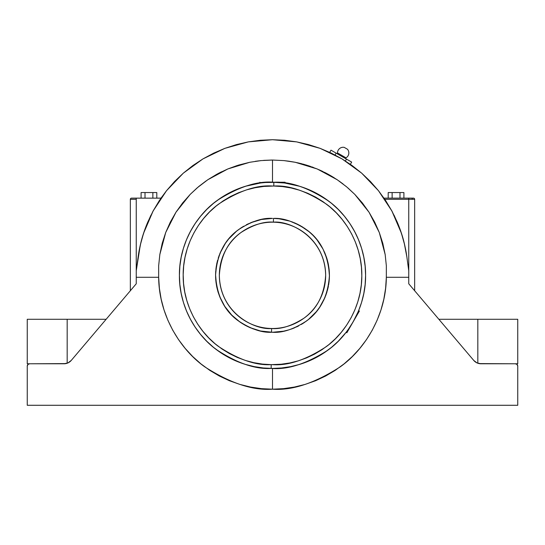 <?xml version="1.0" encoding="UTF-8"?>
<svg xmlns="http://www.w3.org/2000/svg" width="545" height="545" viewBox="0 0 545 545"><rect width="100%" height="100%" fill="white"/><g stroke="black" fill="none" stroke-linecap="round" stroke-linejoin="round"><path stroke-width="0.82" d="M284.129 182.97L272.5 182.241L272.5 160.039L283.965 160.605L272.5 160.039L272.5 177.35M284.122 160.618L289.497 161.286M297.502 162.757L301.957 163.827M302.938 164.086L304.989 164.665M307.85 165.537L310.514 166.423M311.815 166.879L313.538 167.513M319.132 169.795L322.967 171.559M324.425 172.281L326.646 173.419M328.335 174.332L332.525 176.75M333.111 177.105L334.269 177.827M338.874 180.892L343.146 184.033M346.852 187.024L337.287 179.796L317.224 168.977L295.288 162.294L283.979 160.605L272.5 160.039L261.035 160.605L249.76 162.281L227.844 168.95L207.802 179.741L197.201 187.827L190.219 194.374L176.021 212.141L165.728 232.463L159.842 254.488L158.649 265.844L158.663 277.282C158.895 315.589 180.559 349.767 204.811 366.88C230.344 383.237 252.9 390.67 272.5 389.191C292.1 390.67 314.656 383.237 340.189 366.88C364.442 349.767 386.105 315.589 386.337 277.282L386.351 265.865L385.179 254.583L379.306 232.545L369.06 212.271L354.829 194.415L347.819 187.841M347.192 330.89L346.089 332.348L346.831 332.777L346.089 332.348L338.322 341.163L331.558 347.294L324.221 352.738L316.386 357.431L308.123 361.342L299.525 364.421L290.662 366.635L281.622 367.977L272.5 368.427L272.5 389.069M347.478 149.248A5.668 5.668 0 0 1 346 157.846A0.565 0.565 0 0 0 346 158.827A0.565 0.565 0 0 1 346 157.846L337.498 152.934A0.565 0.565 0 0 1 336.647 153.424A0.565 0.565 0 0 0 337.498 152.934A5.668 5.668 0 0 1 344.202 147.361A5.668 5.668 0 0 0 337.498 152.934L346 157.846A5.668 5.668 0 0 0 347.478 149.248L344.236 147.382M325.658 275.334A53.158 53.158 0 0 1 271.594 328.492L271.526 332.259C261.716 332.838 250.496 328.921 237.872 320.528C224.336 310.657 216.903 295.588 215.568 275.327C216.876 255.012 224.417 239.868 238.185 229.901C251.068 221.481 262.506 217.646 272.5 218.402L261.45 219.485L250.823 222.687L241.019 227.892L236.544 231.189L228.662 239.003L225.33 243.452L220.037 253.214L216.747 263.814L215.568 274.85L216.556 285.907L217.85 291.309L219.669 296.562L224.792 306.413L231.727 315.078L240.216 322.231L244.943 325.154L249.93 327.606L260.503 330.992L272.5 332.273L283.55 331.19L288.939 329.848L294.177 327.981L303.981 322.776L308.456 319.479L316.338 311.665L319.67 307.216L324.963 297.461L326.871 292.243L329.112 281.37L329.432 275.818L328.444 264.761L327.15 259.359L323.008 249.058L316.952 239.759L313.273 235.597L309.206 231.809L300.057 225.514L289.865 221.113L279.02 218.777L273.474 218.409L273.406 222.183A53.158 53.158 0 0 1 325.658 275.334C324.936 236.435 288.884 220.418 273.406 222.183L273.474 218.409C283.284 217.837 294.504 221.747 307.128 230.14C320.664 240.011 328.097 255.08 329.432 275.341C328.124 295.663 320.583 310.8 306.815 320.767C293.932 329.194 282.494 333.022 272.5 332.273L271.526 332.259L271.594 328.492C280.907 329.378 291.698 325.944 303.96 318.191C317.129 308.94 324.364 294.661 325.658 275.334C324.35 294.756 317.047 309.09 303.749 318.341C291.377 326.074 280.512 329.453 271.158 328.478M271.212 364.646L272.5 364.653C288.155 365.838 306.086 359.829 326.291 346.634C345.469 332.845 362.173 305.432 361.819 275.348C362.159 245.25 345.564 218.095 326.707 204.348C306.842 191.193 289.197 185.082 273.788 186.029L273.842 182.255C289.906 181.267 308.286 187.637 328.996 201.35C348.65 215.67 365.94 243.976 365.593 275.334C365.981 307.176 348.044 336.047 327.709 350.285C306.304 363.876 287.453 369.919 271.158 368.42L271.212 364.646L262.506 364.094L253.895 362.691L245.461 360.463L237.286 357.418L229.445 353.589L222.013 349.011L215.064 343.738L208.667 337.805L202.876 331.278L197.746 324.221L193.332 316.693L189.68 308.77L186.812 300.533L184.762 292.052L183.549 283.407L183.188 274.694L183.672 265.98L185.014 257.356L187.18 248.908L190.171 240.713L193.938 232.844L198.462 225.378L203.687 218.395L209.573 211.951L216.058 206.112L223.082 200.935L230.576 196.472L238.472 192.753L246.687 189.83L255.155 187.718L263.787 186.445L273.788 186.029L282.494 186.581L291.105 187.977L299.539 190.212L307.714 193.257L315.555 197.079L322.987 201.657L329.936 206.936L336.333 212.863L342.124 219.39L347.254 226.454L351.668 233.975L355.32 241.898L358.188 250.141L360.238 258.623L361.451 267.261L361.812 275.981L361.328 284.688L359.986 293.312L357.82 301.76L354.829 309.962L351.062 317.83L346.538 325.29L341.313 332.28L335.427 338.718L328.942 344.556L321.918 349.733L314.424 354.202L306.528 357.915L298.313 360.844L289.845 362.95L281.213 364.224L271.212 364.646L271.158 368.42C255.094 369.401 236.714 363.038 216.004 349.325C196.35 334.998 179.06 306.699 179.407 275.334A93.093 93.093 0 0 1 273.842 182.255A93.093 93.093 0 0 1 365.593 275.334A93.093 93.093 0 0 1 271.158 368.42A93.093 93.093 0 0 1 179.407 275.334C179.019 243.499 196.956 214.628 217.291 200.383C238.696 186.792 257.547 180.749 273.842 182.255L273.788 186.029L272.5 186.015C256.845 184.837 238.914 190.839 218.709 204.034C199.531 217.823 182.827 245.236 183.181 275.327C182.841 305.418 199.436 332.573 218.293 346.32C238.158 359.482 255.803 365.586 271.212 364.646M121.263 301.446L118.156 305.111M271.594 328.492A53.158 53.158 0 0 1 219.342 275.334C220.064 314.233 256.116 330.25 271.594 328.492M358.576 310.786L361.58 302.359L363.801 293.496L365.143 284.463L365.593 275.334L365.143 266.212L363.801 257.172L361.58 248.316L358.508 239.711L354.597 231.455L349.904 223.614L344.46 216.276L338.322 209.512L331.558 203.374L324.221 197.93L316.386 193.237L308.123 189.333L299.525 186.254L285.083 183.1L285.083 182.241L265.504 182.507M262.05 182.834L265.497 182.507M348.303 329.364L347.376 330.645M348.303 329.378L353.119 321.884L346.831 332.777L359.291 311.195L358.583 310.766M285.083 182.241L272.541 182.241M281.397 182.67L282.957 182.834M358.194 311.699L353.119 321.884L359.407 310.984M358.297 311.454L357.847 312.517M272.5 368.427L263.378 367.977L254.338 366.635L245.475 364.421L236.877 361.342L228.614 357.431L220.779 352.738L213.442 347.294L206.678 341.163L200.54 334.392L195.096 327.055L190.403 319.22L186.492 310.957L183.42 302.359L181.199 293.496L179.857 284.463L179.407 275.334L179.857 266.212L181.199 257.172L183.42 248.316L186.492 239.711L190.403 231.455L195.096 223.614L200.54 216.276L206.678 209.512L213.442 203.374L220.779 197.93L228.614 193.237L236.877 189.333L245.475 186.254L260.163 183.066L259.917 182.241M273.406 222.183C264.093 221.297 253.302 224.731 241.04 232.483C227.871 241.728 220.636 256.014 219.342 275.334A53.158 53.158 0 0 1 273.406 222.183M346.675 331.585L346.089 332.348M261.109 182.943L263.576 182.67M281.424 182.67L282.882 182.827M283.202 182.861L283.891 182.943M358.508 310.957L358.324 311.393M358.276 311.508L357.929 312.326M357.799 312.619L357.316 313.702M348.126 329.616L347.485 330.495M219.342 275.334C220.65 255.918 227.953 241.578 241.251 232.327C253.623 224.595 264.488 221.216 273.842 222.19M272.5 332.273L278.039 332M280.764 331.667L283.523 331.197M286.118 330.617L288.319 330.032M291.391 329.044L293.578 328.226M296.46 326.986L298.68 325.896M301.31 324.445L303.906 322.824M305.902 321.441L308.041 319.813M310.194 318.007L312.217 316.127M314.118 314.186L316.257 311.767M317.653 310.016L319.411 307.598M320.78 305.507L322.477 302.611M323.471 300.711L324.813 297.802M324.895 297.618L325.188 296.909M325.685 295.663L326.809 292.42M327.395 290.43L328.192 287.167M328.213 287.058L328.397 286.145M328.601 285.062L329.085 281.663M329.153 280.968L329.194 280.546M329.269 279.646L329.432 276.056M329.432 275.443L329.432 274.946M329.425 274.142L329.228 270.504M329.18 269.925L329.119 269.332M329.044 268.678L328.253 263.787M328.138 263.249L327.184 259.495M327.068 259.086L326.837 258.344M326.721 257.969L324.915 253.112M324.738 252.689L322.49 248.084M322.279 247.696L319.602 243.349M319.322 242.941L316.284 238.935M315.889 238.472L312.551 234.868M312.033 234.364L308.45 231.189M307.782 230.651L304.001 227.905M303.204 227.388L299.26 225.078M298.347 224.601L294.28 222.728M293.183 222.292L289.082 220.868M287.828 220.5L283.734 219.519M282.378 219.26L278.4 218.709M272.5 218.402L266.921 218.674M264.236 219.001L261.477 219.478M258.882 220.051L256.681 220.643M253.609 221.624L251.422 222.449M248.54 223.688L246.32 224.778M243.69 226.23L241.094 227.844M239.098 229.227L236.959 230.855M234.806 232.66L232.783 234.541M230.882 236.482L228.743 238.908M227.347 240.652L225.589 243.077M224.22 245.161L222.523 248.064M221.529 249.957L220.187 252.873M220.105 253.05L219.812 253.759M219.315 255.012L218.191 258.248M217.605 260.244L216.808 263.507M216.787 263.61L216.603 264.523M216.399 265.606L215.915 269.012M215.847 269.7L215.806 270.122M215.731 271.022L215.568 274.619M215.568 275.225L215.568 275.722M215.575 276.533L215.772 280.164M215.82 280.75L215.881 281.343M215.956 281.997L216.747 286.888M216.862 287.426L217.816 291.173M217.932 291.582L218.164 292.331M218.279 292.699L220.085 297.556M220.262 297.986L222.51 302.584M222.721 302.972L225.398 307.319M225.678 307.734L228.716 311.733M229.111 312.203L232.449 315.8M232.967 316.311L236.55 319.486M237.218 320.024L240.999 322.763M241.796 323.28L245.741 325.59M246.653 326.067L250.72 327.94M251.817 328.383L255.918 329.8M257.172 330.168L261.266 331.149M262.622 331.408L266.6 331.966M388.197 192.555L403.906 192.555L388.197 192.555L388.197 198.142L388.197 192.555M141.094 192.555L156.803 192.555L152.873 192.555L152.873 198.142L152.873 192.555L141.094 192.555L141.094 198.142L141.094 192.555M131.086 289.865L130.337 290.751L130.337 199.32L130.337 290.751L136.243 283.781L136.243 199.32L130.337 199.32A1.179 1.179 0 0 1 131.515 198.142L136.243 198.142L136.243 199.32L130.337 199.32A1.179 1.179 0 0 1 131.515 198.142L136.243 198.142L136.243 270.79L140.31 245.018L143.56 233.301L147.845 221.924L153.125 210.97L159.372 200.54L166.525 190.702L174.529 181.553L183.324 173.153L192.835 165.578L202.992 158.881L213.701 153.125L224.881 148.349L236.448 144.595L248.302 141.891L260.353 140.263L272.5 139.718L284.647 140.263L296.698 141.891L308.552 144.595L320.119 148.349L331.299 153.125L342.008 158.881L352.165 165.578L361.676 173.153L370.471 181.553L378.475 190.702L385.628 200.54L391.875 210.97L397.155 221.924L401.44 233.301L404.69 245.018L406.87 256.981L408.757 270.79L408.757 283.781L414.663 290.751L414.663 199.32L414.663 290.751L413.914 289.865M384.089 198.142L413.485 198.142A1.179 1.179 0 0 1 414.663 199.32L408.757 199.32L408.757 198.142L413.485 198.142A1.179 1.179 0 0 1 414.663 199.32L408.757 199.32L408.757 270.79L408.757 198.142L384.007 198.142M392.128 198.142L392.128 192.555L392.128 198.142M399.982 198.142L399.982 192.555L399.982 198.142M403.906 198.142L403.906 192.555L403.906 198.142M156.803 198.142L156.803 192.555L156.803 198.142M145.018 198.142L145.018 192.555L145.018 198.142M351.661 162.097L330.985 150.161L329.711 152.375L331.299 153.125L329.711 152.375L330.985 150.161L346.491 159.113L345.414 160.979L346.491 159.113L351.661 162.097L350.381 164.311L351.661 162.097M130.95 290.022L130.446 290.614M132.06 288.714L131.331 289.572M66.449 363.461L67.178 363.236L67.178 319.281L106.139 319.281L67.178 319.281L67.178 363.236L68.329 362.745L71.245 360.436L136.243 283.781L71.245 360.436A9.449 9.449 0 0 1 64.038 363.774L29.614 363.774L65.891 363.59M67.178 319.281L27.25 319.281L67.178 319.281M479.109 363.59L515.386 363.774A2.364 2.364 90.2 0 1 517.75 366.138L517.75 405.282L27.25 405.282L27.25 366.138A2.364 2.364 0.2 0 1 29.614 363.774L27.25 363.774L29.614 363.774L27.945 364.462L27.25 366.138L27.25 405.282L517.75 405.282L517.75 366.138L517.055 364.462L515.386 363.774L480.963 363.774A9.449 9.449 0 0 1 473.755 360.436L408.757 283.781L408.757 277.282L386.337 277.282L386.351 265.865L385.179 254.583L382.822 243.438L379.306 232.545L374.708 222.156L369.06 212.271L362.377 202.951L354.829 194.415L346.463 186.697L337.287 179.796L327.504 173.882L317.224 168.977L306.44 165.094L295.288 162.294L283.979 160.605L272.5 160.039L261.035 160.605L249.76 162.281L238.676 165.06L227.844 168.95L217.544 173.855L207.802 179.741L198.618 186.628L190.219 194.374L182.684 202.876L176.021 212.141L170.326 222.081L165.728 232.463L162.219 243.274L159.842 254.488L158.649 265.844L158.663 277.282L136.243 277.282L136.243 270.79L138.13 256.981C139.465 247.893 141.278 240.004 143.56 233.301L153.125 210.97L166.525 190.702L183.324 173.153L202.992 158.881L224.881 148.349L248.302 141.891L272.5 139.718L296.698 141.891L320.119 148.349L342.008 158.881L361.676 173.153L378.475 190.702L391.875 210.97L401.44 233.301C403.722 240.004 405.534 247.893 406.87 256.981L408.757 270.79L408.757 277.282L386.337 277.282L385.608 288.312L383.823 299.219L380.982 309.901L377.12 320.249L372.269 330.181L366.485 339.596L359.809 348.405L352.315 356.525L344.065 363.883L335.148 370.402L325.631 376.03L315.616 380.71L305.2 384.389L294.47 387.045L283.536 388.653L272.5 389.191L272.5 372.024M478.551 363.461L477.822 363.236L477.822 319.281L438.861 319.281L477.822 319.281L477.822 363.236L476.882 362.847M408.757 283.781L473.755 360.436L476.671 362.745M412.327 199.32A1.179 0.715 90 0 0 411.618 198.142M413.478 289.354L413.171 288.986M414.663 290.751L414.05 290.022M517.75 319.281L477.822 319.281L517.75 319.281L517.75 363.774L515.386 363.774L517.75 363.774M384.818 199.32L408.757 199.32L384.818 199.32M385.165 199.845L392.4 211.951M394.021 215.118L398.388 224.887M400.071 229.302L403.13 238.887M404.233 243.097L406.856 256.879M138.144 256.879L140.767 243.097M141.87 238.887L144.929 229.302M146.612 224.887L150.979 215.118M152.6 211.951L159.385 200.512A135.623 135.623 0 0 0 159.358 200.56A135.623 135.623 -55.8 0 1 159.385 200.512L153.125 210.97M160.993 198.142L136.243 198.142L160.993 198.142L166.525 190.702M335.073 155.012L336.156 153.145L335.073 155.012M272.5 389.191L261.464 388.653L250.53 387.045L239.8 384.389L229.384 380.71L219.369 376.03L209.852 370.402L200.935 363.883L192.685 356.525L185.191 348.405L178.515 339.596L172.731 330.181L167.88 320.249L164.018 309.901L161.177 299.219L159.392 288.312L158.663 277.282L136.243 277.282L136.243 283.781M71.245 360.436L68.009 362.895L64.038 363.774M480.963 363.774L476.991 362.895L473.755 360.436M426.844 305.111L423.738 301.446M436.47 316.468L433.234 312.646M406.87 256.981A135.623 135.623 0 0 0 405.323 247.934M403.647 240.788A135.623 135.623 0 0 0 397.155 221.924M147.845 221.924A135.623 135.623 0 0 0 138.13 256.981M218.354 173.419L227.653 169.032M227.96 168.902L237.15 165.537M259.611 160.755L260.878 160.618M287.753 161.041L295.077 162.246M295.376 162.308L304.859 164.624M328.274 174.298L337.028 179.625M370.471 181.553L361.676 173.153L352.165 165.578M320.119 148.349L308.552 144.595M260.353 140.263L248.302 141.891M213.701 153.125L202.992 158.881L192.835 165.578M183.324 173.153L174.529 181.553M198.843 186.438L206.119 180.892M207.972 179.625L216.726 174.298M218.409 173.392L221.542 171.798M228.048 168.868L237.252 165.503M255.237 161.327L258.807 160.85M263.582 160.38L272.037 160.039M27.645 364.823L27.427 365.232M357.479 314.336L355.299 318.11L357.479 314.336M355.524 317.715L355.299 318.11M27.25 363.774L27.25 319.281"/></g></svg>
